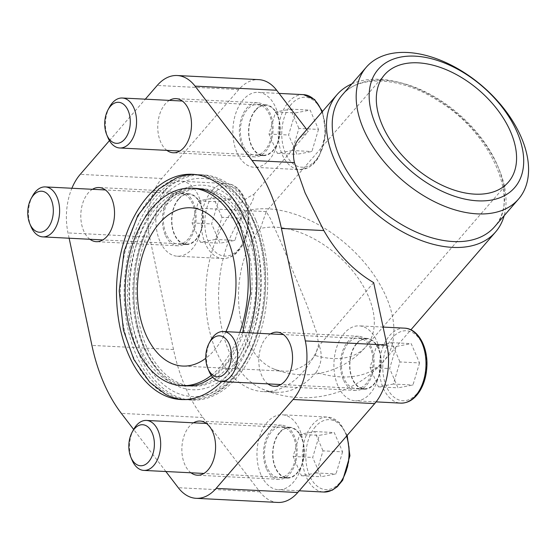 <?xml version="1.0" encoding="UTF-8"?>
<svg xmlns="http://www.w3.org/2000/svg" width="556" height="556" viewBox="0 0 556 556"><rect width="100%" height="100%" fill="white"/><g stroke="black" fill="none" stroke-linecap="round" stroke-linejoin="round"><path stroke-width="0.42" stroke-dasharray="2.78 2.08" d="M194.28 174.445A112.764 70.042 92.9 0 1 196.212 174.494A112.764 70.042 92.9 0 1 248.803 219.773A112.764 70.042 92.9 0 1 251.048 339.223A112.764 70.042 92.9 0 1 184.828 399.729A112.764 70.042 92.9 0 1 182.903 399.59M165.549 394.28A112.764 70.042 92.9 0 1 132.231 354.45A112.764 70.042 92.9 0 1 176.481 177.976M221.774 381.555A112.764 70.042 -87.1 0 0 249.255 332.842M211.273 375.397A98.871 61.417 -87.1 0 0 239.838 332.363M185.53 385.864A98.871 61.417 92.9 0 1 139.41 346.159A98.871 61.417 92.9 0 1 137.443 241.422A98.871 61.417 92.9 0 1 195.51 188.366M212.413 193.147A98.871 61.417 92.9 0 1 241.631 228.064A98.871 61.417 92.9 0 1 202.829 382.813M109.435 140.633L145.318 99.17M69.139 238.218L68.006 232.915A50.248 31.212 92.9 0 1 71.891 188.255M165.869 471.523L133.642 429.44M89.933 239.275A27.105 16.84 92.9 0 1 83.65 230.796A27.105 16.84 92.9 0 1 92.463 189.297M190.986 472.795A27.105 16.84 92.9 0 1 184.71 464.323A27.105 16.84 92.9 0 1 193.516 422.817M166.89 150.363A27.105 16.84 92.9 0 1 160.608 141.891A27.105 16.84 92.9 0 1 169.413 100.386M267.943 383.89A27.105 16.84 92.9 0 1 261.661 375.418A27.105 16.84 92.9 0 1 270.466 333.913M225.917 331.661A79.23 49.213 92.9 0 1 214.136 350.391A79.23 49.213 92.9 0 1 205.783 358.286M260.34 228.558L266.241 211.607L270.459 218.737L280.988 242.298L306.947 304.987L316.42 332.015L318.727 344.094L315.28 355.506A79.23 49.213 92.9 0 1 283.81 371.165A79.23 49.213 92.9 0 1 273.621 368.892A79.23 49.213 92.9 0 1 239.045 307.704A79.23 49.213 92.9 0 1 260.34 228.558A81.941 50.255 -139.1 0 1 348.932 266.505A81.941 50.255 -139.1 0 1 366.126 346.485A81.941 50.255 -139.1 0 1 332.578 358.502A81.941 50.255 -139.1 0 1 315.28 355.506M260.917 474.671A37.53 23.31 92.9 0 1 267.304 422.192A37.53 23.31 92.9 0 1 282.212 414.776A37.53 23.31 92.9 0 1 303.597 453.432A37.53 23.31 92.9 0 1 278.424 489.739A37.53 23.31 92.9 0 1 260.917 474.671M337.874 385.767A37.53 23.31 92.9 0 1 344.261 333.287A37.53 23.31 92.9 0 1 359.169 325.865A37.53 23.31 92.9 0 1 380.554 364.527A37.53 23.31 92.9 0 1 355.381 400.834A37.53 23.31 92.9 0 1 337.874 385.767M236.814 152.24A37.53 23.31 92.9 0 1 243.208 99.76A37.53 23.31 92.9 0 1 258.116 92.345A37.53 23.31 92.9 0 1 279.501 131.007A37.53 23.31 92.9 0 1 254.321 167.314A37.53 23.31 92.9 0 1 236.814 152.24M159.864 241.144A37.53 23.31 92.9 0 1 166.251 188.665A37.53 23.31 92.9 0 1 181.159 181.249A37.53 23.31 92.9 0 1 202.544 219.912A37.53 23.31 92.9 0 1 177.371 256.219A37.53 23.31 92.9 0 1 159.864 241.144M373.66 282.622L319.22 345.512A100.712 62.557 92.9 0 1 263.183 391.626A100.712 62.557 92.9 0 1 205.769 303.639A100.712 62.557 92.9 0 1 253.821 194.398C254.46 197.498 251.965 203.037 246.343 211.016A104.882 64.322 -139.1 0 1 267.811 208.834A104.882 64.322 -139.1 0 1 369.872 269.319A104.882 64.322 -139.1 0 1 383.466 361.497A104.882 64.322 -139.1 0 1 316.169 372.381A100.712 62.557 92.9 0 1 276.172 392.279A100.712 62.557 92.9 0 1 261.911 388.846A100.712 62.557 92.9 0 1 219.175 310.54A100.712 62.557 92.9 0 1 246.343 211.016M277.778 502.443A50.248 31.212 92.9 0 1 259.867 491.838L202.933 417.5A160.552 99.726 92.9 0 1 173.521 349.529L149.606 237.037A50.248 31.212 92.9 0 1 161.845 178.476L238.795 89.572A50.248 31.212 92.9 0 1 258.755 79.64M306.794 129.583L308.26 131.501L253.821 194.398M316.169 372.381C321.59 363.965 322.612 355.013 319.22 345.512M299.239 138.298L308.26 131.501M165.25 234.924A27.105 16.84 92.9 0 1 164.708 206.206A27.105 16.84 92.9 0 1 180.63 191.66A27.105 16.84 92.9 0 1 196.08 219.585A27.105 16.84 92.9 0 1 177.892 245.808A27.105 16.84 92.9 0 1 165.25 234.924M266.303 468.444A27.105 16.84 92.9 0 1 265.768 439.733A27.105 16.84 92.9 0 1 281.683 425.187A27.105 16.84 92.9 0 1 297.133 453.105A27.105 16.84 92.9 0 1 278.952 479.328A27.105 16.84 92.9 0 1 266.303 468.444M242.207 146.013A27.105 16.84 92.9 0 1 241.665 117.302A27.105 16.84 92.9 0 1 257.588 102.756A27.105 16.84 92.9 0 1 273.031 130.681A27.105 16.84 92.9 0 1 254.85 156.896A27.105 16.84 92.9 0 1 242.207 146.013M343.26 379.539A27.105 16.84 92.9 0 1 342.718 350.822A27.105 16.84 92.9 0 1 358.641 336.283A27.105 16.84 92.9 0 1 374.091 364.201A27.105 16.84 92.9 0 1 355.903 390.423A27.105 16.84 92.9 0 1 343.26 379.539M351.872 83.873A104.882 64.322 -139.1 0 1 458.359 114.724A104.882 64.322 -139.1 0 1 504.16 215.693M166.112 233.923A25.437 15.797 92.9 0 1 165.605 206.978A25.437 15.797 92.9 0 1 180.547 193.328A25.437 15.797 92.9 0 1 195.045 219.53A25.437 15.797 92.9 0 1 177.976 244.14A25.437 15.797 92.9 0 1 166.112 233.923M174.271 234.34A25.437 15.797 92.9 0 1 173.764 207.388A25.437 15.797 92.9 0 1 188.706 193.738A25.437 15.797 92.9 0 1 203.204 219.947A25.437 15.797 92.9 0 1 186.142 244.55A25.437 15.797 92.9 0 1 174.271 234.34M243.069 145.019A25.437 15.797 92.9 0 1 242.562 118.074A25.437 15.797 92.9 0 1 257.504 104.424A25.437 15.797 92.9 0 1 272.002 130.625A25.437 15.797 92.9 0 1 254.933 155.235A25.437 15.797 92.9 0 1 243.069 145.019M251.229 145.429A25.437 15.797 92.9 0 1 250.721 118.484A25.437 15.797 92.9 0 1 265.664 104.834A25.437 15.797 92.9 0 1 280.161 131.035A25.437 15.797 92.9 0 1 263.092 155.645A25.437 15.797 92.9 0 1 251.229 145.429M344.122 378.546A25.437 15.797 92.9 0 1 343.615 351.594A25.437 15.797 92.9 0 1 358.557 337.944A25.437 15.797 92.9 0 1 373.055 364.152A25.437 15.797 92.9 0 1 355.986 388.755A25.437 15.797 92.9 0 1 344.122 378.546M352.282 378.956A25.437 15.797 92.9 0 1 351.774 352.011A25.437 15.797 92.9 0 1 366.717 338.361A25.437 15.797 92.9 0 1 381.214 364.562A25.437 15.797 92.9 0 1 364.145 389.172A25.437 15.797 92.9 0 1 352.282 378.956M267.165 467.45A25.437 15.797 92.9 0 1 266.665 440.498A25.437 15.797 92.9 0 1 281.6 426.848A25.437 15.797 92.9 0 1 296.098 453.057A25.437 15.797 92.9 0 1 279.036 477.66A25.437 15.797 92.9 0 1 267.165 467.45M275.331 467.86A25.437 15.797 92.9 0 1 274.824 440.915A25.437 15.797 92.9 0 1 289.759 427.265A25.437 15.797 92.9 0 1 304.257 453.467A25.437 15.797 92.9 0 1 287.195 478.077A25.437 15.797 92.9 0 1 275.331 467.86M241.54 218.32L234.938 240.414L219.988 243.222L211.641 223.936L218.244 201.835L233.193 199.027L241.54 218.32L221.955 217.326L215.353 239.427L234.938 240.414M178.747 199.104A25.02 15.54 -87.1 0 0 172.353 226.646A25.02 15.54 -87.1 0 0 186.163 244.133A25.02 15.54 -87.1 0 0 202.947 219.933A25.02 15.54 -87.1 0 0 188.686 194.155A25.02 15.54 -87.1 0 0 178.747 199.104M32.519 196.039A25.02 15.54 -87.1 0 0 30.976 226.514M318.498 129.416L311.895 151.51L296.939 154.318L288.592 135.025L295.201 112.931L310.151 110.123L318.498 129.416L298.913 128.422L292.31 150.516L311.895 151.51M255.704 110.199A25.02 15.54 -87.1 0 0 249.31 137.742A25.02 15.54 -87.1 0 0 263.113 155.228A25.02 15.54 -87.1 0 0 279.897 131.028A25.02 15.54 -87.1 0 0 265.643 105.251A25.02 15.54 -87.1 0 0 255.704 110.199M109.469 107.134A25.02 15.54 -87.1 0 0 107.933 137.61M342.593 451.84L335.991 473.934L321.041 476.742L312.694 457.456L319.297 435.362L334.246 432.554L342.593 451.84L323.015 450.853L316.406 472.947L335.991 473.934M279.8 432.624A25.02 15.54 -87.1 0 0 273.406 460.166A25.02 15.54 -87.1 0 0 287.216 477.66A25.02 15.54 -87.1 0 0 304 453.453A25.02 15.54 -87.1 0 0 289.739 427.682A25.02 15.54 -87.1 0 0 279.8 432.624M133.572 429.566A25.02 15.54 -87.1 0 0 132.029 460.041M419.551 362.936L412.948 385.03L397.999 387.838L389.652 368.552L396.254 346.457L411.204 343.65L419.551 362.936L399.966 361.949L393.363 384.043L412.948 385.03M356.757 343.719A25.02 15.54 -87.1 0 0 350.363 371.262A25.02 15.54 -87.1 0 0 364.173 388.755A25.02 15.54 -87.1 0 0 380.957 364.548A25.02 15.54 -87.1 0 0 366.696 338.778A25.02 15.54 -87.1 0 0 356.757 343.719M210.529 340.661A25.02 15.54 -87.1 0 0 208.986 371.13M215.353 239.427L200.403 242.228L192.056 222.942L198.659 200.848L213.608 198.04L221.955 217.326M213.608 198.04L233.193 199.027M200.403 242.228L219.988 243.222M192.056 222.942L211.641 223.936M198.659 200.848L218.244 201.835M393.363 384.043L378.414 386.851L370.067 367.565L376.669 345.464L391.619 342.656L399.966 361.949M391.619 342.656L411.204 343.65M378.414 386.851L397.999 387.838M370.067 367.565L389.652 368.552M376.669 345.464L396.254 346.457M316.406 472.947L301.456 475.755L293.109 456.469L299.712 434.368L314.668 431.56L323.015 450.853M314.668 431.56L334.246 432.554M301.456 475.755L321.041 476.742M293.109 456.469L312.694 457.456M299.712 434.368L319.297 435.362M292.31 150.516L277.354 153.324L269.014 134.038L275.616 111.944L290.566 109.136L298.913 128.422M290.566 109.136L310.151 110.123M277.354 153.324L296.939 154.318M269.014 134.038L288.592 135.025M275.616 111.944L295.201 112.931M141.078 352.692A109.219 67.839 92.9 0 1 159.676 199.965A109.219 67.839 92.9 0 1 253.995 222.24A109.219 67.839 92.9 0 1 235.403 374.966A109.219 67.839 92.9 0 1 141.078 352.692M255.823 220.127A112.764 70.042 -87.1 0 0 203.232 174.848A112.764 70.042 -87.1 0 0 127.588 283.935A112.764 70.042 -87.1 0 0 191.848 400.084A112.764 70.042 -87.1 0 0 258.067 339.577A112.764 70.042 -87.1 0 0 255.823 220.127M252.632 219.967A112.764 70.042 -87.1 0 0 219.307 180.137A112.764 70.042 -87.1 0 0 200.035 174.688A112.764 70.042 -87.1 0 0 124.391 283.768A112.764 70.042 -87.1 0 0 188.651 399.924A112.764 70.042 -87.1 0 0 208.375 396.442A112.764 70.042 -87.1 0 0 252.632 219.967M245.453 228.259A98.871 61.417 -87.1 0 0 199.333 188.56A98.871 61.417 -87.1 0 0 182.034 191.611A98.871 61.417 -87.1 0 0 133.002 284.206A98.871 61.417 -87.1 0 0 172.45 381.277A98.871 61.417 -87.1 0 0 189.353 386.052A98.871 61.417 -87.1 0 0 247.42 333.002A98.871 61.417 -87.1 0 0 245.453 228.259M248.65 228.419A98.871 61.417 -87.1 0 0 202.53 188.72A98.871 61.417 -87.1 0 0 136.199 284.366A98.871 61.417 -87.1 0 0 192.55 386.218A98.871 61.417 -87.1 0 0 250.617 333.162A98.871 61.417 -87.1 0 0 248.65 228.419M250.478 226.306A102.415 63.613 -87.1 0 0 140.32 246.996A102.415 63.613 -87.1 0 0 201.814 389.103A102.415 63.613 -87.1 0 0 250.478 226.306M259.867 491.838L178.267 487.709M202.933 417.5L121.333 413.372M173.521 349.529L91.921 345.408M149.606 237.037L68.006 232.915M161.845 178.476L80.245 174.355M238.795 89.572L157.202 85.45M342.274 94.958A100.712 61.765 -139.1 0 1 458.846 114.168A100.712 61.765 -139.1 0 1 494.562 226.778C520.194 201.599 492.213 133.648 439.108 101.394C401.14 76.339 358.391 74.636 342.274 94.958M211.621 190.958A37.53 23.31 -87.1 0 0 202.023 232.276A37.53 23.31 -87.1 0 0 222.741 258.512A37.53 23.31 -87.1 0 0 247.913 222.205A37.53 23.31 -87.1 0 0 226.528 183.543A37.53 23.31 -87.1 0 0 211.621 190.958M303.479 94.638A37.53 23.31 -87.1 0 0 288.578 102.054A37.53 23.31 -87.1 0 0 278.98 143.372A37.53 23.31 -87.1 0 0 299.691 169.608A37.53 23.31 -87.1 0 0 321.264 150.732A37.53 23.31 -87.1 0 0 321.931 112.09M404.539 328.158A37.53 23.31 -87.1 0 0 389.631 335.574A37.53 23.31 -87.1 0 0 380.033 376.892A37.53 23.31 -87.1 0 0 400.744 403.128M346.569 436.099A37.53 23.31 -87.1 0 0 327.581 417.07A37.53 23.31 -87.1 0 0 312.674 424.485A37.53 23.31 -87.1 0 0 303.083 465.796A37.53 23.31 -87.1 0 0 323.794 492.032M214.449 193.064A35.028 21.76 -87.1 0 0 216.979 253.272A35.028 21.76 -87.1 0 0 248.344 217.042A35.028 21.76 -87.1 0 0 214.449 193.064M291.4 104.16A35.028 21.76 -87.1 0 0 293.936 164.367A35.028 21.76 -87.1 0 0 325.302 128.137A35.028 21.76 -87.1 0 0 291.4 104.16M315.502 426.584A35.028 21.76 -87.1 0 0 318.032 486.799A35.028 21.76 -87.1 0 0 349.397 450.562A35.028 21.76 -87.1 0 0 315.502 426.584M392.46 337.68A35.028 21.76 -87.1 0 0 394.989 397.894A35.028 21.76 -87.1 0 0 426.355 361.657A35.028 21.76 -87.1 0 0 392.46 337.68M196.212 174.494L192.362 174.299M184.828 399.729L180.978 399.535M266.248 211.607L190.666 207.784M283.81 371.165L182.667 366.05M273.621 368.892A81.941 81.941 0 0 0 366.126 346.485L508.399 182.125M276.172 392.279L263.183 391.626M180.63 191.66L99.031 187.539M177.892 245.808L96.292 241.679M281.683 425.187L200.084 421.059M278.952 479.328L197.352 475.206M257.588 102.756L175.988 98.634M254.85 156.896L173.25 152.775M358.641 336.283L277.041 332.154M355.903 390.423L274.303 386.302M261.911 388.846A104.882 104.882 0 0 0 383.466 361.497L410.905 329.805M384.488 74.865L266.046 211.697M242.701 332.509L227.967 361.581L212.719 377.239M188.706 193.738L180.547 193.328M186.142 244.55L177.976 244.14M177.371 256.219L222.741 258.512C230.219 258.589 236.522 254.648 241.651 246.683C245.919 239.761 248.323 231.623 248.859 222.261C250.137 202.558 240.109 183.904 226.528 183.543L181.159 181.249M265.664 104.834L257.504 104.424M263.092 155.645L254.933 155.235M279.084 93.408L258.116 92.345M322.494 111.436L325.816 133.35L318.609 157.779L313.25 164.256L308.149 167.773L299.691 169.608L254.321 167.314M366.717 338.361L358.557 337.944M364.145 389.172L355.986 388.755M383.112 327.081L359.169 325.865M376.106 401.884L355.381 400.834M289.759 427.265L281.6 426.848M287.195 478.077L279.036 477.66M347.173 435.404L339.188 422.379L327.581 417.07L282.212 414.776M299.225 490.795L278.424 489.739M188.686 194.155L105.397 189.95M186.163 244.133L102.867 239.928M265.643 105.251L182.347 101.039M263.113 155.228L179.824 151.023M289.739 427.682L206.45 423.47M287.216 477.66L203.92 473.448M366.696 338.778L283.407 334.566M364.173 388.755L280.877 384.543M203.232 174.848L200.035 174.688M191.848 400.084L188.651 399.924M219.307 180.137C234.02 188.255 245.543 201.904 253.883 221.093C281.649 280.801 257.921 378.705 208.375 396.442M202.53 188.72L199.333 188.56M192.55 386.218L189.353 386.052M182.034 191.611C157.133 200.619 134.747 242.673 134.01 287.417C132.126 329.944 149.807 370.275 172.45 381.277"/><path stroke-width="0.83" d="M182.903 399.59A112.764 70.042 92.9 0 1 165.549 394.28L149.745 382.25L133.815 359.405L123.404 330.097L119.213 290.927L124.092 251.291L137.784 215.54L158.78 189.005L176.481 177.976A112.764 70.042 92.9 0 1 194.28 174.445M249.255 332.842A112.764 70.042 -87.1 0 0 244.96 219.578A112.764 70.042 -87.1 0 0 192.362 174.299A112.764 70.042 -87.1 0 0 116.718 283.386A112.764 70.042 -87.1 0 0 180.978 399.535A112.764 70.042 -87.1 0 0 221.774 381.555M239.838 332.363A98.871 61.417 -87.1 0 0 237.78 227.87A98.871 61.417 -87.1 0 0 191.66 188.171A98.871 61.417 -87.1 0 0 125.329 283.817A98.871 61.417 -87.1 0 0 181.68 385.669A98.871 61.417 -87.1 0 0 211.273 375.397M191.66 188.171L195.51 188.366A98.871 61.417 92.9 0 1 212.413 193.147C223.644 199.117 232.971 210.383 240.373 226.938L249.137 258.179L250.541 293.165L242.701 332.509M212.719 377.239L202.829 382.813A98.871 61.417 92.9 0 1 185.53 385.864L181.68 385.669M145.318 99.17L157.202 85.45A50.248 31.212 92.9 0 1 177.155 75.519A50.248 31.212 92.9 0 1 195.066 86.124L252.007 160.462A160.552 99.726 92.9 0 1 281.419 228.433L305.327 340.925A50.248 31.212 92.9 0 1 293.095 399.486L216.138 488.39A50.248 31.212 92.9 0 1 196.185 498.322A50.248 31.212 92.9 0 1 178.267 487.709L165.869 471.523M71.891 188.255A50.248 31.212 92.9 0 1 80.245 174.355L109.435 140.633M133.642 429.44L121.333 413.372A160.552 99.726 92.9 0 1 91.921 345.408L69.139 238.218M92.463 189.297A27.105 16.84 92.9 0 1 99.031 187.539A27.105 16.84 92.9 0 1 114.48 215.457A27.105 16.84 92.9 0 1 96.292 241.679A27.105 16.84 92.9 0 1 89.933 239.275M193.516 422.817A27.105 16.84 92.9 0 1 200.084 421.059A27.105 16.84 92.9 0 1 215.533 448.984A27.105 16.84 92.9 0 1 197.352 475.206A27.105 16.84 92.9 0 1 190.986 472.795M169.413 100.386A27.105 16.84 92.9 0 1 175.988 98.634A27.105 16.84 92.9 0 1 191.438 126.553A27.105 16.84 92.9 0 1 173.25 152.775A27.105 16.84 92.9 0 1 166.89 150.363M270.466 333.913A27.105 16.84 92.9 0 1 277.041 332.154A27.105 16.84 92.9 0 1 292.491 360.079A27.105 16.84 92.9 0 1 274.303 386.302A27.105 16.84 92.9 0 1 267.943 383.89M205.783 358.286A79.23 49.213 92.9 0 1 182.667 366.05A79.23 49.213 92.9 0 1 145.714 334.232A79.23 49.213 92.9 0 1 144.136 250.304A79.23 49.213 92.9 0 1 190.666 207.784A79.23 49.213 92.9 0 1 231.706 251.103A79.23 49.213 92.9 0 1 225.917 331.661M504.16 215.693A104.882 64.322 -139.1 0 1 495.563 231.998A104.882 64.322 -139.1 0 1 413.073 237.113A104.882 64.322 -139.1 0 1 334.177 159.211A104.882 64.322 -139.1 0 1 336.964 94.722L299.239 138.298C293.846 144.657 292.248 152.761 294.43 162.609L305.077 192.828L323.842 230.573C336.88 253.355 353.491 270.702 373.66 282.622L386.927 345.047A50.248 31.212 92.9 0 1 374.695 403.607L297.738 492.512A50.248 31.212 92.9 0 1 277.778 502.443L196.185 498.322M177.155 75.519L258.755 79.64A50.248 31.212 92.9 0 1 276.666 90.253L306.794 129.583M336.964 94.722A104.882 64.322 -139.1 0 1 351.872 83.873M363.555 129.201A100.712 61.765 -139.1 0 1 366.237 67.276A100.712 61.765 -139.1 0 1 482.803 86.486A100.712 61.765 -139.1 0 1 518.526 199.097A100.712 61.765 -139.1 0 1 439.316 204.003A100.712 61.765 -139.1 0 1 363.555 129.201M375.78 124.926A90.281 55.371 -139.1 0 1 454.669 67.644A90.281 55.371 -139.1 0 1 508.879 192.918A90.281 55.371 -139.1 0 1 375.78 124.926M382.306 125.253A81.941 50.255 -139.1 0 1 384.488 74.865A81.941 50.255 -139.1 0 1 479.335 90.496A81.941 50.255 -139.1 0 1 508.399 182.125A81.941 50.255 -139.1 0 1 443.952 186.114A81.941 50.255 -139.1 0 1 382.306 125.253M29.809 223.72L30.976 226.514A25.02 15.54 -87.1 0 0 42.784 236.891A25.02 15.54 -87.1 0 0 59.568 212.684A25.02 15.54 -87.1 0 0 45.314 186.913A25.02 15.54 -87.1 0 0 35.375 191.855A25.02 15.54 -87.1 0 0 32.519 196.039L31.073 198.7A20.544 12.76 -87.1 0 0 29.809 223.72A20.544 12.76 -87.1 0 0 47.552 228.314A20.544 12.76 -87.1 0 0 51.201 199.541A20.544 12.76 -87.1 0 0 33.423 195.267A20.544 12.76 -87.1 0 0 31.073 198.7M106.766 134.816L107.933 137.61A25.02 15.54 -87.1 0 0 119.742 147.986A25.02 15.54 -87.1 0 0 136.526 123.779A25.02 15.54 -87.1 0 0 122.264 98.009A25.02 15.54 -87.1 0 0 112.333 102.95A25.02 15.54 -87.1 0 0 109.469 107.134L108.031 109.796A20.544 12.76 -87.1 0 0 106.766 134.816A20.544 12.76 -87.1 0 0 124.509 139.41A20.544 12.76 -87.1 0 0 128.158 110.637A20.544 12.76 -87.1 0 0 110.38 106.356A20.544 12.76 -87.1 0 0 108.031 109.796M130.869 457.247L132.029 460.041A25.02 15.54 -87.1 0 0 143.837 470.411A25.02 15.54 -87.1 0 0 160.628 446.211A25.02 15.54 -87.1 0 0 146.367 420.433A25.02 15.54 -87.1 0 0 136.428 425.382A25.02 15.54 -87.1 0 0 133.572 429.566L132.133 432.227A20.544 12.76 -87.1 0 0 130.869 457.247A20.544 12.76 -87.1 0 0 148.605 461.834A20.544 12.76 -87.1 0 0 152.261 433.068A20.544 12.76 -87.1 0 0 134.476 428.787A20.544 12.76 -87.1 0 0 132.133 432.227M207.819 368.343L208.986 371.13A25.02 15.54 -87.1 0 0 220.795 381.506A25.02 15.54 -87.1 0 0 237.579 357.299A25.02 15.54 -87.1 0 0 223.324 331.529A25.02 15.54 -87.1 0 0 213.386 336.47A25.02 15.54 -87.1 0 0 210.529 340.661L209.084 343.316A20.544 12.76 -87.1 0 0 207.819 368.343A20.544 12.76 -87.1 0 0 225.562 372.93A20.544 12.76 -87.1 0 0 229.211 344.164A20.544 12.76 -87.1 0 0 211.433 339.883A20.544 12.76 -87.1 0 0 209.084 343.316M294.43 162.609L252.007 160.462M323.842 230.573L281.419 228.433M276.666 90.253L195.066 86.124M386.927 345.047L305.327 340.925M374.695 403.607L293.095 399.486M297.738 492.512L216.138 488.39M518.526 199.097L494.562 226.778A100.712 61.765 -139.1 0 1 415.353 231.685A100.712 61.765 -139.1 0 1 339.598 156.882A100.712 61.765 -139.1 0 1 342.274 94.958L366.237 67.276M321.931 112.09A37.53 23.31 -87.1 0 0 303.479 94.638L279.084 93.408M376.106 401.884L400.744 403.128A37.53 23.31 -87.1 0 0 425.924 366.821A37.53 23.31 -87.1 0 0 404.539 328.158L383.112 327.081M299.225 490.795L323.794 492.032A37.53 23.31 -87.1 0 0 345.047 473.955A37.53 23.31 -87.1 0 0 346.569 436.099M495.563 231.998L410.905 329.805M105.397 189.95L45.314 186.913M102.867 239.928L42.784 236.891M322.494 111.436L314.585 99.482L303.479 94.638M182.347 101.039L122.264 98.009M179.824 151.023L119.742 147.986M323.794 492.032L332.252 490.204L337.346 486.688L342.704 480.21L349.919 455.781L347.173 435.404M206.45 423.47L146.367 420.433M203.92 473.448L143.837 470.411M400.744 403.128C408.229 403.211 414.533 399.271 419.662 391.306C423.929 384.384 426.334 376.238 426.869 366.877C428.148 347.173 418.119 328.526 404.539 328.158M283.407 334.566L223.324 331.529M280.877 384.543L220.795 381.506"/></g></svg>
